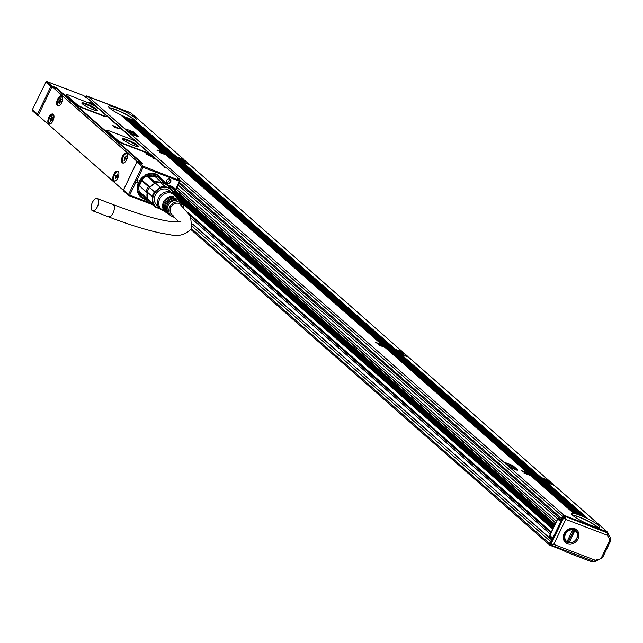 <?xml version="1.0" encoding="UTF-8"?>
<svg xmlns="http://www.w3.org/2000/svg" width="643" height="643" viewBox="0 0 643 643"><rect width="100%" height="100%" fill="white"/><g stroke="black" fill="none" stroke-linecap="round" stroke-linejoin="round"><path stroke-width="0.96" d="M140.913 196.316A13.471 11.622 -48.7 0 1 140.825 196.236A13.471 11.622 -48.7 0 1 138.333 182.7M144.876 175.258A13.471 11.622 -48.7 0 1 158.612 176.005A13.471 11.622 -48.7 0 1 158.7 176.094M143.333 197.923A13.471 11.622 -48.7 0 1 141.002 196.396A13.471 11.622 -48.7 0 1 142.995 176.841L158.797 176.166L160.613 178.28M142.794 197.449A13.278 11.461 -48.7 0 1 143.164 177.042A13.278 11.461 -48.7 0 1 160.075 177.806M139.925 192.844A12.121 10.465 -48.7 0 1 143.759 177.854A12.121 10.465 -48.7 0 1 157.977 177.243L159.786 177.556L166.352 183.327A13.085 11.293 -48.7 0 1 166.416 183.384A13.085 11.293 -48.7 0 1 168.972 186.912M150.534 202.963L149.2 203.092A13.085 11.293 -48.7 0 1 149.136 203.027A13.085 11.293 -48.7 0 1 146.379 199.008L147.432 198.47A12.121 10.465 -48.7 0 1 147.199 192.659L147.609 198.96L140.142 192.056L139.812 193.238A13.085 11.293 131.3 0 0 142.569 197.256A13.085 11.293 131.3 0 0 142.642 197.313L149.072 202.971M148.541 186.679L149.899 187.081L151.925 185.031L155.317 182.998L149.538 187.539L149.899 187.081L142.601 180.667L141.974 180.908A13.085 11.293 131.3 0 0 139.523 185.98L146.09 191.759A13.085 11.293 -48.7 0 1 148.541 186.679L141.974 180.908M154.658 181.873L154.802 183.223L147.512 176.809L148.099 176.102L154.658 181.873A13.085 11.293 -48.7 0 1 159.938 180.884L153.372 175.105A13.085 11.293 131.3 0 0 148.099 176.102M166.352 183.327L165.741 184.099L166.135 184.412L160.605 182.138A12.121 10.465 -48.7 0 1 165.741 184.099L158.451 177.685M146.379 199.008L139.812 193.238M147.199 192.659L146.09 191.759M160.605 182.138L159.938 180.884M160.3 209.007L155.084 206.982A12.121 10.465 -48.7 0 1 155.067 206.974A12.121 10.465 -48.7 0 1 153.741 205.511A12.121 10.465 -48.7 0 1 152.544 203.301L152.262 196.453L147.327 192.112A12.121 10.465 -48.7 0 1 149.538 187.539L154.473 191.879L160.26 187.346L155.317 182.998A12.121 10.465 -48.7 0 1 160.075 182.106L165.01 186.446L171.07 188.761A12.121 10.465 -48.7 0 1 171.078 188.769L166.135 184.412A12.121 10.465 -48.7 0 1 166.143 184.428A12.121 10.465 -48.7 0 1 166.159 184.437M173.731 193.664L173.61 192.434A12.121 10.465 -48.7 0 0 172.412 190.224A12.121 10.465 -48.7 0 0 171.078 188.769L166.143 184.428M155.059 206.958L150.149 202.641A12.121 10.465 -48.7 0 1 150.132 202.625A12.121 10.465 -48.7 0 1 147.609 198.96L152.544 203.301M156.297 174.269A13.471 11.622 -48.7 0 1 158.025 175.499A13.471 11.622 -48.7 0 1 158.17 175.627M140.383 195.85A13.471 11.622 -48.7 0 1 140.238 195.721A13.471 11.622 -48.7 0 1 138.8 194.154M159.777 208.525A11.349 9.798 -48.7 0 1 154.505 205.181A11.349 9.798 -48.7 0 1 157.422 190.063A11.349 9.798 -48.7 0 1 171.986 190.858A11.349 9.798 -48.7 0 1 173.224 193.238M152.262 196.453A12.121 10.465 -48.7 0 1 154.473 191.879M160.26 187.346A12.121 10.465 -48.7 0 1 165.01 186.446M156.731 174.486A13.471 11.622 -48.7 0 1 157.848 175.338A13.471 11.622 -48.7 0 1 157.937 175.418M140.15 195.641A13.471 11.622 -48.7 0 1 140.061 195.56A13.471 11.622 -48.7 0 1 139.073 194.564M158.347 206.524L156.892 205.238A9.621 8.303 -48.7 0 1 158.307 191.276A9.621 8.303 -48.7 0 1 169.599 190.794L171.054 192.072M163.33 210.558A10.2 8.801 -48.7 0 1 157.503 203.558A10.2 8.801 -48.7 0 1 161.658 194.082A10.2 8.801 -48.7 0 1 175.692 196.501M174.832 217.262A8.174 7.057 -48.7 0 1 171.568 216.169L161.972 209.634A9.621 8.303 -48.7 0 1 162.687 195.126A9.621 8.303 -48.7 0 1 174.607 195.271L177.556 198.599A9.066 7.829 -48.7 0 1 177.862 198.976M168.064 200.061A8.801 7.595 -48.7 0 1 174.695 197.988L175.37 198.735A8.681 7.491 -48.7 0 0 168.852 200.785A8.681 7.491 -48.7 0 0 168.088 213.797L167.309 213.267A8.801 7.595 -48.7 0 1 168.064 200.061M169.8 201.653A8.536 7.37 -48.7 0 1 176.182 199.635L176.857 200.391A8.415 7.266 -48.7 0 0 170.596 202.384A8.415 7.266 -48.7 0 0 169.808 214.971L169.029 214.432A8.536 7.37 -48.7 0 1 169.8 201.653M171.568 216.169A8.174 7.057 -48.7 0 1 172.179 203.831A8.174 7.057 -48.7 0 1 182.307 203.96A8.174 7.057 -48.7 0 1 183.914 207.826M180.691 202.159A8.536 7.37 -48.7 0 0 180.378 201.781A8.536 7.37 -48.7 0 0 179.333 200.841L180.008 201.597A8.415 7.266 -48.7 0 1 181.021 202.513L182.307 203.96M179.276 200.568A8.801 7.595 -48.7 0 0 178.971 200.19A8.801 7.595 -48.7 0 0 177.846 199.185L178.521 199.941A8.681 7.491 -48.7 0 1 179.606 200.913L180.378 201.781M177.556 198.599A9.066 7.829 -48.7 0 0 176.359 197.538L177.034 198.285A8.946 7.724 -48.7 0 1 178.199 199.322L178.971 200.19M166.32 198.462A9.066 7.829 -48.7 0 1 173.208 196.332L173.883 197.088A8.946 7.724 -48.7 0 0 167.116 199.185A8.946 7.724 -48.7 0 0 166.368 212.624L165.589 212.094A9.066 7.829 -48.7 0 1 166.32 198.462M174.357 198.687L174.695 197.988M175.836 200.351L176.182 199.635M173.039 215.469A6.832 5.9 -48.7 0 1 171.858 214.69A6.832 5.9 -48.7 0 1 172.863 204.779A6.832 5.9 -48.7 0 1 180.884 204.434A6.832 5.9 -48.7 0 1 182.106 206.033M180.554 204.57A6.832 5.9 131.3 0 0 180.088 203.863M172.871 197.023L173.208 196.332M142.312 163.338A0.964 0.466 110.9 0 1 142.392 163.354A0.964 0.466 110.9 0 1 142.465 163.402L56.415 87.713A0.964 0.466 110.9 0 1 56.463 88.67M97.688 198.816A6.543 3.143 110.9 0 1 97.591 206.29A6.543 3.143 110.9 0 1 92.544 210.743A6.543 3.143 110.9 0 1 92.062 210.446A6.543 3.143 110.9 0 1 92.15 202.971A6.543 3.143 110.9 0 1 97.206 198.518A6.543 3.143 110.9 0 1 97.688 198.816M143.622 198.181L140.696 196.38L137.168 189.516M151.491 173.24A13.656 11.791 -48.7 0 1 155.59 173.972A13.656 11.791 -48.7 0 1 158.741 175.861A13.656 11.791 -48.7 0 1 160.903 178.537M32.15 110.548L32.672 110.974L32.295 109.816L38.556 114.928A0.964 0.466 110.9 0 1 37.849 115.507A0.964 0.466 110.9 0 1 37.776 115.467A0.964 0.828 -48.7 0 1 37.398 114.309L50.805 86.588L52.003 86.033A0.964 0.466 110.9 0 1 51.954 87.207L52.163 87.287M106.859 116.343L106.69 116.688A5.771 0.892 -154.2 0 1 103.684 116.094L103.853 115.756A5.771 0.892 25.8 0 0 106.859 116.343A5.771 0.892 25.8 0 0 106.392 115.636L96.667 107.084L94.585 105.926A5.192 0.804 25.8 0 1 89.642 103.338L69.09 95.228A5.771 0.892 25.8 0 0 66.076 94.642A5.771 0.892 25.8 0 0 66.542 95.349L76.758 104.327A5.771 0.892 25.8 0 0 83.67 108.056L103.853 115.756M66.076 94.642L65.916 94.987A5.771 0.892 -154.2 0 0 66.382 95.694L76.589 104.672A5.771 0.892 -154.2 0 0 83.51 108.402L103.684 116.094M112.228 125.329L114.952 127.531L120.193 128.97L112.549 125.417L120.193 128.97M147.697 152.262L147.528 152.6A5.771 0.892 -154.2 0 1 144.522 152.013L144.683 151.676A5.771 0.892 25.8 0 0 147.697 152.262A5.771 0.892 25.8 0 0 147.231 151.555L137.015 142.569A5.771 0.892 25.8 0 0 130.103 138.848L109.921 131.148A5.771 0.892 25.8 0 0 106.915 130.561A5.771 0.892 25.8 0 0 107.381 131.268L117.589 140.246A5.771 0.892 25.8 0 0 124.509 143.976L144.683 151.676M106.915 130.561L106.746 130.899A5.771 0.892 -154.2 0 0 107.212 131.614L117.428 140.592A5.771 0.892 -154.2 0 0 124.34 144.321L144.522 152.013M137.827 161.666A0.964 0.466 110.9 0 1 137.98 161.674A0.964 0.466 110.9 0 1 138.052 161.714L142.465 163.402M67.748 98.483L65.417 96.265M67.877 98.5L130.32 153.347M129.966 153.211L140.536 162.502A1.921 0.924 -69.1 0 1 140.688 162.703M144.788 199.209A14.042 12.121 131.3 0 1 137.192 189.741A14.042 12.121 131.3 0 1 137.128 188.608L139.716 180.161L151.716 173.232L162.068 179.566M85.905 97.511L83.317 95.429L46.272 81.348L32.295 109.816M56.415 87.713L52.003 86.033L46.272 81.348M143.156 166.207L143.108 167.381L136.903 180.217L138.004 180.635L137.007 182.692L135.906 182.266L129.701 195.102L128.769 195.536L128.552 194.483L123.448 189.99L136.846 162.269A0.964 0.828 -48.7 0 1 138.052 161.714L143.156 166.207L180.265 180.787L179.518 181.27L143.108 167.381M128.552 194.483L141.95 166.762L142.883 166.328M179.903 180.329L177.38 178.167L180.265 180.787M178.907 179.952L177.38 178.167L178.955 178.77A0.964 0.466 110.9 0 1 179.043 179.574M166.408 167.807A0.964 0.466 110.9 0 1 166.489 167.823A0.964 0.466 110.9 0 1 166.561 167.871A0.964 0.828 -48.7 0 1 166.947 168.201M165.388 167.421L166.561 167.871L178.955 178.77A0.964 0.828 -48.7 0 1 179.365 179.855M164.986 167.268L164.632 167.783L164.986 167.268L154.191 157.776L154.424 158.805M179.453 179.936A0.964 0.964 0 0 0 179.18 178.907L166.786 168A0.964 0.964 0 0 0 166.489 167.823L164.986 167.204L154.368 157.865L153.733 158.427L154.191 157.776L152.616 157.173A5.192 0.804 -154.2 0 1 146.749 154.103A5.192 0.804 -154.2 0 1 147.472 153.299A5.192 0.804 -154.2 0 1 148.678 153.709L150.253 154.312L150.526 155.606M150.775 155.598L150.534 154.489L147.528 151.852M93.171 104.93L91.7 102.808L92.93 103.82L92.913 104.938M93.227 104.584L91.7 102.808L93.275 103.41A0.964 0.466 110.9 0 1 93.291 104.455M86.926 97.897A0.964 0.466 110.9 0 1 87.006 97.913A0.964 0.466 110.9 0 1 87.078 97.961L93.275 103.41A0.964 0.828 -48.7 0 1 93.653 104.568L93.733 104.688A0.964 0.964 0 0 0 93.5 103.547L87.303 98.09A0.964 0.828 -48.7 0 1 87.464 98.299M85.503 97.358L85.149 97.873L85.503 97.358L87.078 97.961A0.964 0.828 -48.7 0 1 87.303 98.09A0.964 0.964 0 0 0 87.006 97.913L83.429 95.469M123.818 191.148L123.601 191.011A0.964 0.964 0 0 1 123.368 189.878L123.818 191.148M152.343 204.57L128.769 195.536M65.072 96.128L56.753 88.814A1.921 0.924 -69.1 0 0 56.608 88.726A1.921 0.924 -69.1 0 0 56.447 88.694M136.871 161.988A1.921 0.924 110.9 0 0 136.597 160.999L52.814 87.311L56.753 88.814M52.814 87.311A1.921 0.924 110.9 0 0 52.67 87.223A1.921 0.924 110.9 0 0 51.255 88.38L39.014 113.707A1.921 0.924 110.9 0 0 38.91 116.061L122.7 189.749A1.921 0.924 110.9 0 0 122.837 189.838L123.311 190.015M168.562 186.068A7.507 6.478 -48.7 0 1 171.183 186.454A7.507 6.478 -48.7 0 1 172.911 187.499A7.507 6.478 -48.7 0 1 174.438 189.661A0.964 0.828 -48.7 0 0 174.631 189.934L174.076 189.444M175.692 189.195L174.856 190.071A0.964 0.828 -48.7 0 1 174.631 189.934L174.43 190.344M175.065 189.484A0.964 0.828 -48.7 0 1 174.719 189.138L175.009 189.396A7.981 6.896 131.3 0 0 173.522 187.394A7.981 6.896 131.3 0 0 171.681 186.285L170.106 185.682A7.981 6.896 131.3 0 0 168.072 185.264M173.377 187.266A7.981 6.896 -48.7 0 1 174.719 189.138M175.009 189.396A0.964 0.828 131.3 0 0 175.41 189.765L179.518 181.27M169.72 178.955A2.596 2.242 131.3 0 0 167.485 183.568A2.596 2.242 131.3 0 0 169.72 178.955M136.903 180.217L136.212 179.839L135.215 181.897L135.906 182.266M176.254 188.889L179.944 181.254M92.905 109.583A8.656 1.342 25.8 0 0 97.415 110.467A8.656 1.342 25.8 0 0 86.339 103.812A8.656 1.342 25.8 0 0 81.83 102.928A8.656 1.342 25.8 0 0 92.905 109.583M133.736 145.495A8.656 1.342 25.8 0 0 138.253 146.379A8.656 1.342 25.8 0 0 127.177 139.724A8.656 1.342 25.8 0 0 122.66 138.848A8.656 1.342 25.8 0 0 133.736 145.495M123.448 189.709A1.921 0.924 110.9 0 1 122.837 189.838M121.575 161.345A5.385 2.588 -69.1 0 0 122.668 163.033A5.385 2.588 -69.1 0 0 126.229 160.541A5.385 2.588 -69.1 0 0 127.603 154.658A5.385 2.588 -69.1 0 0 126.51 152.97A5.385 2.588 -69.1 0 0 122.942 155.461A5.385 2.588 -69.1 0 0 121.575 161.345M56.68 104.262A5.385 2.588 -69.1 0 0 57.774 105.95A5.385 2.588 -69.1 0 0 61.334 103.459A5.385 2.588 -69.1 0 0 62.701 97.575A5.385 2.588 -69.1 0 0 61.607 95.887A5.385 2.588 -69.1 0 0 58.047 98.379A5.385 2.588 -69.1 0 0 56.68 104.262M116.873 171.078A5.385 2.588 -69.1 0 0 113.128 176.037A5.385 2.588 -69.1 0 0 113.899 181.173A5.385 2.588 -69.1 0 0 114.767 181.205A5.385 2.588 -69.1 0 0 118.513 176.246A5.385 2.588 -69.1 0 0 117.741 171.11A5.385 2.588 -69.1 0 0 116.873 171.078M51.979 113.996A5.385 2.588 -69.1 0 0 48.225 118.955A5.385 2.588 -69.1 0 0 49.005 124.091A5.385 2.588 -69.1 0 0 49.865 124.123A5.385 2.588 -69.1 0 0 53.618 119.164A5.385 2.588 -69.1 0 0 52.839 114.028A5.385 2.588 -69.1 0 0 51.979 113.996M172.742 187.732L172.211 186.968M137.007 182.692L137.739 180.538M136.79 182.499L135.215 181.897M169.567 179.059A2.403 2.074 131.3 0 0 167.493 183.335A2.403 2.074 131.3 0 0 169.567 179.059M97.117 110.636A8.656 1.342 25.8 0 0 86.09 104.327L81.886 103.274M137.948 146.548A8.656 1.342 25.8 0 0 126.928 140.238L122.717 139.185M123.006 163.113L122.21 161.586A5.385 2.588 110.9 0 1 123.408 155.992A5.385 2.588 110.9 0 1 126.808 153.13M58.103 106.031A5.385 2.588 110.9 0 1 57.307 104.504L61.913 96.048M118.039 171.271L117.5 171.319A5.385 2.588 -69.1 0 0 113.859 175.949A5.385 2.588 -69.1 0 0 114.229 181.254M53.136 114.189A5.385 2.588 -69.1 0 0 52.605 114.237L49.334 124.171M169.262 178.971A2.403 2.074 -48.7 0 1 166.416 182.202M96.281 110.596A7.692 1.19 25.8 0 0 96.305 110.556A7.692 1.19 25.8 0 0 86.459 104.64A7.692 1.19 25.8 0 0 82.449 103.861A7.692 1.19 25.8 0 0 82.433 103.901M137.112 146.516A7.692 1.19 25.8 0 0 137.136 146.475A7.692 1.19 25.8 0 0 127.29 140.56A7.692 1.19 25.8 0 0 123.279 139.78A7.692 1.19 25.8 0 0 123.263 139.82M174.213 194.307L174.39 194.307A7.218 6.229 131.3 0 0 172.798 187.78L171.625 186.751A7.218 6.229 131.3 0 0 171.351 186.526M127.001 153.573A4.999 2.403 -69.1 0 0 122.524 158.909A4.999 2.403 -69.1 0 0 123.44 162.912M62.106 96.49A4.999 2.403 -69.1 0 0 57.629 101.827A4.999 2.403 -69.1 0 0 58.537 105.83M118.232 171.705A4.999 2.403 -69.1 0 0 113.755 177.05A4.999 2.403 -69.1 0 0 114.671 181.053M53.337 114.623A4.999 2.403 -69.1 0 0 48.86 119.968A4.999 2.403 -69.1 0 0 49.768 123.97M172.798 187.78A7.218 6.229 131.3 0 0 168.731 186.398M124.846 159.448L124.493 159.311A0.964 0.466 -69.1 0 0 124.541 158.138L124.437 157.069L124.871 157.455A0.964 0.466 -69.1 0 0 124.943 157.495A0.964 0.466 -69.1 0 0 125.65 156.916L126.149 155.887L125.948 157.173A0.964 0.466 -69.1 0 0 125.891 158.347L126.333 158.733L126.004 159.416L125.562 159.03A0.964 0.466 -69.1 0 0 125.489 158.99A0.964 0.466 -69.1 0 0 124.782 159.568L124.348 160.469M124.493 159.311L123.995 160.34M59.952 102.366L59.598 102.229A0.964 0.466 -69.1 0 0 59.646 101.055L59.204 100.67L59.542 99.987L59.976 100.372A0.964 0.466 -69.1 0 0 60.048 100.412A0.964 0.466 -69.1 0 0 60.755 99.834L61.543 99.062L61.045 100.091A0.964 0.466 -69.1 0 0 60.997 101.264L61.431 101.65L61.101 102.333L60.667 101.948A0.964 0.466 -69.1 0 0 60.595 101.907A0.964 0.466 -69.1 0 0 59.887 102.486L59.453 103.386M59.598 102.229L59.1 103.258M116.078 177.589L115.724 177.452A0.964 0.466 -69.1 0 0 115.772 176.278L115.338 175.893L115.668 175.209L116.102 175.587A0.964 0.466 -69.1 0 0 116.174 175.635A0.964 0.466 -69.1 0 0 116.881 175.057L117.38 174.028L117.179 175.314A0.964 0.466 -69.1 0 0 117.122 176.487L117.565 176.873L117.235 177.556L116.793 177.171A0.964 0.466 -69.1 0 0 116.721 177.13A0.964 0.466 -69.1 0 0 116.013 177.709L115.579 178.609M115.724 177.452L115.226 178.481M51.183 120.506L50.829 120.37A0.964 0.466 -69.1 0 0 50.877 119.196L50.435 118.81L50.773 118.127L51.207 118.505A0.964 0.466 -69.1 0 0 51.279 118.553A0.964 0.466 -69.1 0 0 51.987 117.974L52.485 116.946L52.276 118.232A0.964 0.466 -69.1 0 0 52.228 119.405L52.332 120.474L51.898 120.088A0.964 0.466 -69.1 0 0 51.826 120.048A0.964 0.466 -69.1 0 0 51.118 120.627L50.684 121.527M50.829 120.37L50.331 121.398M168.956 186.888A6.832 5.9 -48.7 0 1 174.253 194.186M150.438 155.686L151.169 155.96M149.65 155.333L151.057 156.201M150.55 155.445L150.076 155.027M92.833 105.018L94.545 105.476L93.565 105.291L93.95 105.661M91.507 104.463L93.211 105.323M92.045 104.664L91.298 104.351M92.946 104.777L92.471 104.359M124.107 157.752L125.489 158.499A0.964 0.466 -69.1 0 1 125.618 159.038M125.289 157.623L125.047 158.114M59.204 100.67L60.587 101.417A0.964 0.466 -69.1 0 1 60.723 101.956M60.386 100.541L60.153 101.031M115.338 175.893L116.721 176.632A0.964 0.466 -69.1 0 1 116.849 177.179M116.52 175.764L116.279 176.254M50.435 118.81L51.818 119.55A0.964 0.466 -69.1 0 1 51.954 120.096M51.617 118.682L51.384 119.172M163.234 152.463L120.41 114.687A15.392 2.379 -154.2 0 1 108.611 106.352A15.392 2.379 -154.2 0 1 110.66 106.119L108.972 104.632L88.316 96.755L564.482 515.573L585.138 523.45L583.442 521.963A15.392 2.379 -154.2 0 1 571.651 513.628A15.392 2.379 -154.2 0 1 573.701 513.395L530.917 475.764L523.932 473.015M530.234 475.265L524.045 472.774M530.194 475.121L528.514 473.65L521.521 470.893M527.831 473.152L521.634 470.66M527.782 473.007L385.085 347.485L378.092 344.736M384.401 346.987L378.205 344.503M384.353 346.85L382.673 345.371L375.681 342.623M381.99 344.873L375.793 342.381M381.942 344.728L166.32 155.076L159.335 152.327M165.637 154.577L159.448 152.086M165.597 154.433L163.917 152.962L156.924 150.205M163.185 152.319L157.037 149.972M504.707 462.647L509.746 467.268L517.205 470.298L517.792 469.937L512.688 465.444L504.803 462.438L509.907 466.931L517.366 469.953M517.728 470.065L517.205 470.298M125.522 129.13L130.561 133.752L138.02 136.782L138.615 136.42L133.511 131.928L125.626 128.922L130.73 133.414L138.189 136.437M138.55 136.549L138.02 136.782M564.482 515.573A1.535 1.326 131.3 0 0 562.561 516.458L561.564 518.515A1.535 1.326 131.3 0 0 561.604 519.906M88.316 96.755A1.535 1.326 131.3 0 0 86.395 97.64L86.379 97.672M607.522 532.734L607.241 531.882L554.379 485.385L546.775 482.483L588.409 519.102A15.392 2.379 -154.2 0 1 599.364 527.019A15.392 2.379 -154.2 0 1 597.741 527.316L597.5 527.517M585.138 523.45L607.241 531.882M592.074 526.095L591.343 525.452A15.392 2.379 -154.2 0 1 590.218 525.018L589.896 525.146M590.338 525.435L589.551 524.744A15.392 2.379 -154.2 0 1 588.353 524.238L588.024 524.366M588.602 524.776L587.646 523.932A15.392 2.379 -154.2 0 1 586.376 523.362L586.022 523.474M586.866 524.109L585.62 523.016A15.392 2.379 -154.2 0 1 584.254 522.365L583.892 522.454M573.701 513.395L574.151 513.476A15.392 2.379 -154.2 0 1 574.995 513.669L575.501 513.797A15.392 2.379 -154.2 0 1 576.433 514.07L576.988 514.239A15.392 2.379 -154.2 0 1 577.993 514.577L578.596 514.794A15.392 2.379 -154.2 0 1 579.673 515.196L537.853 478.408L536.519 478.095M572.391 515.035A15.392 2.379 -154.2 0 1 578.845 516.9A15.392 2.379 -154.2 0 1 597.797 527.324M531.319 476.109L532.653 476.423L574.995 513.669M533.047 476.776L534.389 477.09L576.433 514.07M534.783 477.436L536.125 477.749L577.993 514.577M538.255 478.762L539.59 479.067L581.465 515.903A15.392 2.379 -154.2 0 0 580.316 515.437L579.673 515.196M539.983 479.421L541.326 479.734L583.37 516.715A15.392 2.379 -154.2 0 0 582.14 516.184L581.465 515.903M541.719 480.08L542.837 480.442A2.885 0.45 -154.2 0 0 543.97 481.197L585.395 517.631A15.392 2.379 -154.2 0 0 584.093 517.036L583.37 516.715M530.507 475.507L540.739 479.453L541.229 479.332L539.549 477.853L542.33 479.75L541.229 479.332M542.33 479.75L542.499 480.176M528.908 473.995L530.25 474.309L531.922 475.78M530.644 474.655L531.978 474.968L533.658 476.447M532.38 475.322L533.714 475.635L535.394 477.106M534.116 475.981L535.45 476.294L537.13 477.765M535.844 476.64L537.186 476.953L538.858 478.432M537.58 477.299L538.914 477.612L540.594 479.091M538.191 476.977L537.082 476.551L394.384 351.038L395.485 351.456L538.328 477.339L538.818 477.219L397.004 352.163A2.885 0.45 -154.2 0 0 398.13 352.919L539.373 476.841A2.885 0.45 -154.2 0 1 540.313 477.114L540.04 478.046M528.104 473.393L537.082 476.551M538.818 477.219L539.453 477.452L539.236 477.894M385.478 347.839L386.813 348.152L529.519 473.666M387.215 348.498L388.549 348.811L531.255 474.325M388.943 349.157L390.285 349.471L532.983 474.992M390.679 349.824L392.021 350.138L534.719 475.651M392.415 350.483L393.749 350.797L536.455 476.31M384.675 347.228L394.898 351.182L395.389 351.054L393.709 349.583L394.81 350.001L396.49 351.48L395.389 351.054M396.49 351.48L396.659 351.906M383.067 345.717L384.41 346.03L386.089 347.509M384.803 346.384L386.146 346.698L387.817 348.168M386.539 347.043L387.874 347.357L389.554 348.827M388.276 347.702L389.61 348.016L391.29 349.495M390.004 348.369L391.346 348.683L393.026 350.154M391.74 349.028L393.082 349.342L394.754 350.813M392.351 348.699L391.249 348.281L175.627 158.62L176.729 159.046L392.487 349.061L392.977 348.94L178.24 159.753A2.885 0.45 -154.2 0 0 179.373 160.509L393.532 348.562A2.885 0.45 -154.2 0 1 394.472 348.836L394.207 349.768M382.264 345.114L391.249 348.281M392.977 348.94L393.612 349.181L393.395 349.623M166.722 155.421L168.056 155.735L383.678 345.395M168.45 156.088L169.792 156.402L385.414 346.055M170.186 156.747L171.528 157.061L387.15 346.714M171.922 157.406L173.256 157.72L388.878 347.373M173.658 158.074L174.992 158.387L390.614 348.04M165.91 154.818L176.134 158.765L176.632 158.644L174.952 157.165L177.733 159.062L176.632 158.644M177.733 159.062L177.902 159.488M164.311 153.307L165.653 153.621L167.325 155.1M166.047 153.966L167.381 154.28L169.061 155.759M167.783 154.633L169.117 154.947L170.797 156.418M169.511 155.293L170.853 155.606L172.533 157.077M171.247 155.952L172.589 156.265L174.261 157.744M172.983 156.619L174.317 156.924L175.997 158.403M173.634 156.434L130.272 119.148M163.507 152.704L172.485 155.863M173.907 156.667L174.856 156.771L174.639 157.205M170.122 154.963L128.303 118.183A15.392 2.379 -154.2 0 1 127.177 117.741L126.856 117.878M168.386 154.304L126.518 117.468A15.392 2.379 -154.2 0 1 125.321 116.97L124.983 117.09M166.658 153.645L124.613 116.656A15.392 2.379 -154.2 0 1 123.335 116.086L122.99 116.198M164.921 152.978L122.58 115.74A15.392 2.379 -154.2 0 1 121.214 115.089L120.852 115.185M110.66 106.119L111.11 106.199A15.392 2.379 -154.2 0 1 111.954 106.392L112.461 106.521A15.392 2.379 -154.2 0 1 113.393 106.794L113.948 106.971A15.392 2.379 -154.2 0 1 114.96 107.309L115.555 107.518A15.392 2.379 -154.2 0 1 116.64 107.92L114.567 106.963M109.35 107.767A15.392 2.379 -154.2 0 1 115.812 109.632A15.392 2.379 -154.2 0 1 134.765 120.048M111.11 106.199L109.366 104.978M109.599 104.873L111.954 106.392M112.461 106.521L111.102 105.645M111.335 105.532L113.393 106.794M113.948 106.971L112.838 106.304M113.072 106.191L114.96 107.309M116.68 108.064L116.303 107.63M116.536 107.518L118.425 108.627A15.392 2.379 -154.2 0 0 117.275 108.169M118.481 108.78L118.039 108.289M118.272 108.177L120.329 109.439A15.392 2.379 -154.2 0 0 119.108 108.908M120.394 109.591L119.775 108.948M120.008 108.844L122.355 110.363A15.392 2.379 -154.2 0 0 121.053 109.76M122.427 110.524L121.503 109.607M121.744 109.503L124.533 111.408A15.392 2.379 -154.2 0 0 123.134 110.725M124.613 111.585L123.239 110.274M123.472 110.162L131.084 113.064L183.946 159.56L176.343 156.667L134.459 120.249M599.638 528.98L597.741 527.316M599.011 528.739L597.315 527.252A15.392 2.379 -154.2 0 1 596.511 527.099L596.254 527.284M597.902 528.321L596.511 527.099M597.275 528.08L596.029 526.979A15.392 2.379 -154.2 0 1 595.121 526.738L594.847 526.906M596.174 527.662L595.121 526.738M595.539 527.421L594.582 526.577A15.392 2.379 -154.2 0 1 593.602 526.263L593.312 526.424M594.437 526.995L593.602 526.263M593.802 526.754L593.023 526.07A15.392 2.379 -154.2 0 1 591.962 525.685L591.656 525.837M592.701 526.336L591.962 525.685M590.965 525.677L590.218 525.018M589.237 525.01L588.353 524.238M587.501 524.35L586.376 523.362M585.765 523.691L584.254 522.365M557.666 518.869L178.207 185.12M574.151 513.476L531.552 476.005M575.501 513.797L533.288 476.664M576.988 514.239L535.016 477.323M578.596 514.794L536.752 477.99M588.409 519.102L587.573 518.684A15.392 2.379 -154.2 0 0 586.167 518.001L585.395 517.631M597.21 527.236A14.427 2.234 25.8 0 0 579.214 517.221A14.427 2.234 25.8 0 0 572.825 515.445M584.093 517.036L541.953 479.975M582.14 516.184L540.224 479.308M580.316 515.437L538.488 478.649M545.457 481.744L542.515 480.144M530.821 475.362L529.141 473.891M532.557 476.021L530.877 474.55M534.293 476.688L532.613 475.209M536.021 477.347L534.349 475.868M537.757 478.006L536.077 476.535M539.493 478.673L537.813 477.194M545.409 481.591L543.874 480.249A4.043 0.627 -154.2 0 1 542.571 479.099L541.044 477.757L541.47 478.496L540.972 478.657M539.453 477.452L539.196 477.235A2.885 0.45 -154.2 0 1 538.963 476.873A2.885 0.45 -154.2 0 1 539.011 476.833M528.417 473.248L385.712 347.726M530.145 473.907L387.448 348.393M531.882 474.566L389.176 349.053M533.618 475.233L390.912 349.712M535.354 475.892L392.648 350.379M399.616 353.465L396.675 351.866M384.98 347.091L383.308 345.613M386.716 347.75L385.036 346.272M388.452 348.41L386.773 346.939M390.188 349.069L388.509 347.598M391.917 349.736L390.245 348.257M393.653 350.395L391.973 348.916M399.568 353.32L398.041 351.978A4.043 0.627 -154.2 0 1 396.731 350.829L395.204 349.487L395.63 350.218L395.132 350.387M393.612 349.181L393.355 348.956A2.885 0.45 -154.2 0 1 393.122 348.602A2.885 0.45 -154.2 0 1 393.17 348.562M382.577 344.969L166.955 155.317M384.313 345.629L168.691 155.976M386.041 346.296L170.419 156.643M387.777 346.955L172.155 157.302M389.513 347.614L173.891 157.961M180.86 161.055L177.918 159.456M166.224 154.674L164.544 153.203M167.96 155.333L166.28 153.862M169.696 156L168.016 154.521M171.424 156.659L169.752 155.188M173.16 157.318L171.48 155.847M174.896 157.985L173.216 156.506M180.812 160.903L179.276 159.56A4.043 0.627 -154.2 0 1 177.974 158.411L176.447 157.069L176.873 157.808L176.375 157.969M173.594 156.289L131.55 119.309A15.392 2.379 -154.2 0 1 130.569 118.995M174.221 156.53L131.807 119.638M174.856 156.771L174.599 156.546A2.885 0.45 -154.2 0 1 174.366 156.193A2.885 0.45 -154.2 0 1 174.414 156.145L132.988 119.711A15.392 2.379 -154.2 0 1 132.088 119.469M163.82 152.56L121.214 115.089M165.548 153.219L123.335 116.086M167.284 153.878L125.321 116.97M169.021 154.545L127.177 117.741M170.757 155.204L128.624 118.561M171.858 155.622L129.982 118.794A15.392 2.379 -154.2 0 1 128.93 118.416M115.555 107.518L114.808 106.859M125.369 111.834A15.392 2.379 -154.2 0 1 136.324 119.751A15.392 2.379 -154.2 0 1 134.7 120.04M174.414 156.145L174.775 156.153A2.885 0.45 -154.2 0 1 175.716 156.426L134.283 119.984A15.392 2.379 -154.2 0 1 133.479 119.823L133.214 120.008M134.17 119.96A14.427 2.234 25.8 0 0 116.174 109.953A14.427 2.234 25.8 0 0 109.784 108.177M184.083 159.978L183.946 159.56M508.211 464.937L515.26 468.128M129.034 131.429L136.075 134.612M550.633 544.525A0.964 0.828 -48.7 0 1 550.263 543.367L563.164 516.667A0.964 0.828 -48.7 0 1 564.369 516.112L607.08 532.404A0.964 0.828 -48.7 0 1 607.458 532.742M544.492 481.76L544.87 481.671A2.885 0.45 -154.2 0 0 546.14 482.242L587.573 518.684M545.73 481.985L553.647 484.742L549.275 480.892L541.43 478.103M553.784 485.16L553.647 484.742M540.353 477.251L548.543 480.249L408.538 357.106L400.702 354.317M548.68 480.667L548.543 480.249M398.652 353.481L399.03 353.401A2.885 0.45 -154.2 0 0 400.3 353.963L540.313 477.114M399.89 353.706L407.807 356.463L403.434 352.621L395.598 349.824M407.943 356.881L407.807 356.463M394.513 348.98L402.703 351.978L189.781 164.696L181.937 161.899M402.839 352.388L402.703 351.978M179.895 161.071L180.273 160.983A2.885 0.45 -154.2 0 0 181.543 161.554L394.472 348.836M181.133 161.297L189.05 164.053L184.678 160.203L176.833 157.414M189.187 164.471L189.05 164.053M175.716 156.426L175.443 157.358M175.756 156.571L176.343 156.667M86.371 95.968L87.593 96.699M87.472 96.659A0.964 0.828 131.3 0 0 86.275 97.214L86.098 97.567M609.604 536.045A5.771 4.983 131.3 0 0 608.808 535.032M586.167 518.001L544.87 481.671M542.989 480.016L541.253 478.488M397.149 351.745L395.413 350.218M178.392 159.335L176.656 157.8M174.775 156.153L133.479 119.823M508.533 465.098L515.316 468.12L512.825 466.127L508.484 465.178M129.347 131.582L136.131 134.612L133.648 132.611L129.307 131.662M563.67 550.529A3.85 0.595 25.8 0 0 567.946 552.747L591.23 561.628A3.85 0.595 25.8 0 0 591.295 561.652A23.662 3.657 25.8 0 0 592.846 561.548L593.585 561.299M542.579 479.212L541.671 477.99M542.78 478.971A4.043 0.627 -154.2 0 1 548.391 481.277A4.043 0.627 -154.2 0 1 549.861 482.58A4.043 0.627 -154.2 0 1 544.926 480.86L546.044 481.84M544.508 480.908L544.926 480.86M539.373 476.841L399.03 353.401M540.94 477.355L400.935 354.205M396.739 350.933L396.948 350.7A4.043 0.627 -154.2 0 1 402.55 353.007A4.043 0.627 -154.2 0 1 404.021 354.301A4.043 0.627 -154.2 0 1 399.086 352.581L400.203 353.57M396.948 350.7L395.831 349.72M398.668 352.637L399.086 352.581M393.532 348.562L180.273 160.983M395.099 349.077L182.178 161.795M177.982 158.524L177.074 157.302M178.183 158.282A4.043 0.627 -154.2 0 1 183.794 160.597A4.043 0.627 -154.2 0 1 185.256 161.891A4.043 0.627 -154.2 0 1 180.329 160.171L181.447 161.152M179.911 160.22L180.329 160.171M187.965 212.415L551.316 532.01M174.623 191.172L554.539 525.331L174.623 191.148M174.679 191.582L554.419 525.588M174.679 192.844L553.993 526.472L174.679 192.804M553.117 528.281L175.563 196.203M549.604 482.668L548.222 481.623A4.043 0.627 25.8 0 0 542.676 479.316M403.764 354.389L402.389 353.345A4.043 0.627 25.8 0 0 396.835 351.038M185.007 161.98A4.043 0.627 25.8 0 0 183.625 160.935L178.079 158.628M608.905 535.498L608.567 537.733L607.386 535.273L565.784 519.407L553.711 544.396L551.364 545.16A0.964 0.828 -48.7 0 1 551.139 545.031L551.139 545.031A0.964 0.828 -48.7 0 1 550.987 544.01L550.263 543.367M563.164 516.667L563.895 517.31A0.964 0.828 -48.7 0 1 565.093 516.755L565.784 519.407L563.895 517.31L550.987 544.01L553.711 544.396L595.305 560.262L594.212 561.54L551.364 545.16M607.9 536.881A1.921 0.868 -18 0 0 609.001 535.651L608.246 533.513L607.386 535.273L607.804 533.047L564.369 516.112M551.638 540.506A1.535 1.326 131.3 0 0 550.48 541.446L549.492 543.496A1.535 1.326 131.3 0 0 550.087 545.344L563.807 550.577L564.064 550.038M129.13 112.179L129.733 112.549M85.471 96.715L86.275 97.214M550.914 532.822L190.079 215.445M608.567 537.733A3.078 2.66 -48.7 0 1 609.379 541.245L601.551 557.433A3.078 2.66 -48.7 0 1 598.127 559.33L595.305 560.262L595.072 561.508L597.058 560.592A1.921 0.442 65.2 0 1 596.776 560.479M574.738 528.699A8.463 7.306 -48.7 0 1 578.033 538.874A8.463 7.306 -48.7 0 1 567.456 543.761A8.463 7.306 -48.7 0 1 563.533 535.314A8.463 7.306 -48.7 0 1 571.394 528.297A8.463 7.306 -48.7 0 1 574.738 528.699M593.465 561.243L591.295 561.652M550.295 534.108L191.751 218.741M192.755 224.061L551.903 539.959M549.484 482.66A3.85 0.595 25.8 0 0 548.125 481.599A3.85 0.595 25.8 0 0 542.756 479.405M403.643 354.381A3.85 0.595 25.8 0 0 402.285 353.329A3.85 0.595 25.8 0 0 396.916 351.134M184.887 161.972A3.85 0.595 25.8 0 0 183.528 160.911A3.85 0.595 25.8 0 0 178.159 158.717M577.438 536.728A7.507 6.478 131.3 0 0 575.686 530.274A7.507 6.478 131.3 0 0 573.958 529.237A7.507 6.478 131.3 0 0 571 528.876A7.507 6.478 131.3 0 0 564.385 534.02A7.507 6.478 131.3 0 0 565.776 541.543A7.507 6.478 131.3 0 0 567.504 542.588A7.507 6.478 131.3 0 0 572.399 542.459M545.706 481.149L547.804 481.752L546.847 481.792M544.75 480.731L546.333 481.567M544.806 480.61L545.497 480.514L545.288 480.948M399.866 352.87L401.963 353.481L401.007 353.521M398.909 352.46L400.493 353.288M398.965 352.34L399.657 352.235L399.448 352.669M181.109 160.461L183.207 161.063L182.25 161.112M180.153 160.051L181.736 160.879M180.209 159.922L180.9 159.826L180.691 160.26M565.993 541.35L565.165 540.916M574.987 529.752A7.507 6.478 -48.7 0 1 575.525 530.515M567.102 541.872L567.118 541.88A7.218 6.229 131.3 0 0 568.195 542.17L568.918 542.813A7.218 6.229 131.3 0 0 576.321 539.316A7.218 6.229 131.3 0 0 576.441 531.464A7.218 6.229 131.3 0 0 575.718 530.684L574.553 529.663A7.218 6.229 131.3 0 0 574.062 529.277M564.578 540.056A7.218 6.229 131.3 0 0 565.02 540.498L566.186 541.519A7.218 6.229 131.3 0 0 566.869 542.033L572.985 529.39A7.218 6.229 131.3 0 0 565.269 533.417A7.218 6.229 131.3 0 0 566.186 541.519M572.391 528.867L572.985 529.39M575.718 530.684A7.218 6.229 131.3 0 0 575.035 530.178L574.303 529.535A7.218 6.229 131.3 0 0 573.323 529.044A7.218 6.229 131.3 0 0 573.243 529.012M574.303 529.535L568.195 542.17M567.19 541.816A6.832 5.9 -48.7 0 1 565.502 534.1A6.832 5.9 -48.7 0 1 572.961 529.872M575.011 530.652A6.832 5.9 -48.7 0 1 576.297 531.833A6.832 5.9 -48.7 0 1 576.2 539.244A6.832 5.9 -48.7 0 1 569.24 542.596L575.035 530.178M180.868 221.425L174.832 221.883C162.357 221.144 141.741 215.357 112.967 204.53A6.543 3.143 110.9 0 1 113.449 204.828A6.543 3.143 110.9 0 1 113.12 212.825A6.543 3.143 110.9 0 1 108.305 216.755C134.098 226.577 154.344 232.485 169.037 234.478C178.416 236.929 185.988 234.84 191.743 228.185L190.513 216.185L179.397 203.526M51.753 87.617L51.954 87.207L45.701 82.095M150.253 154.312L147.649 152.021M136.212 141.958L106.818 116.102M88.356 102.615A5.192 0.804 -154.2 0 1 89.867 102.631A5.192 0.804 -154.2 0 1 91.073 103.041L92.648 103.644M37.929 115.523L38.757 115.836M136.919 162.14L141.95 166.762M123.512 189.862L136.766 162.149A0.964 0.964 0 0 1 137.98 161.674L142.392 163.354M154.368 157.865L152.544 157.133A0.964 0.466 110.9 0 1 152.616 157.173M147.271 154.449A4.236 0.651 -154.2 0 1 147.649 154.553A4.236 0.651 -154.2 0 1 147.906 154.625M148.766 154.505A0.964 0.466 -69.1 0 0 148.678 153.709M91.161 103.836A0.964 0.466 -69.1 0 0 91.073 103.041M129.701 195.102L148.099 202.119M136.597 160.999L140.536 162.502M174.856 190.071L175.097 189.556M173.972 189.251L174.438 189.661M149.248 155.333L151.885 155.895L149.248 155.333M94.883 106.055L94.28 105.227L90.88 104.11M125.763 157.792L125.023 157.511M124.541 158.138L125.489 158.499M59.646 101.055L60.587 101.417M116.793 177.171L117.323 177.372M115.772 176.278L116.721 176.632M51.898 120.088L52.421 120.289M52.099 118.851L51.36 118.569M50.877 119.196L51.818 119.55M93.822 104.174L165.958 167.622M179.501 179.534L562.561 516.458M179.493 182.459L561.564 518.515M543.801 480.498L543.576 480.956M397.961 352.219L397.736 352.685M179.204 159.81L178.979 160.268M540.771 477.829L540.57 478.247M394.931 349.559L394.73 349.969M176.174 157.141L175.973 157.559M556.541 521.2L177.082 187.451M551.718 545.296L594.076 561.452M608.374 533.714L608.021 533.176A0.964 0.828 -48.7 0 1 608.029 533.184A0.964 0.828 -48.7 0 0 607.804 533.047L607.08 532.404M607.297 532.541L608.029 533.176A0.964 0.828 -48.7 0 1 608.246 533.513M609.001 535.651A1.921 0.868 -18 0 0 608.873 535.458L608.399 533.979M561.419 520.283L559.707 518.78A0.964 0.828 -48.7 0 1 560.093 519.118M558.695 518.435A0.964 0.466 110.9 0 1 558.847 518.443A0.964 0.466 110.9 0 1 558.92 518.483L559.707 518.78A0.964 0.466 110.9 0 0 559.635 518.74A0.964 0.466 110.9 0 0 559.555 518.724M557.738 518.901L557.714 519.038A0.964 0.828 131.3 0 1 558.92 518.483L561.283 520.565M552.795 538.119L549.773 535.466L557.714 519.038L560.736 521.69M550.151 536.624A0.964 0.828 -48.7 0 1 549.773 535.466L549.837 535.338M567.946 552.747L568.444 551.71M129.798 112.573A0.964 0.828 131.3 0 0 129.46 112.308L86.749 96.016A0.964 0.828 131.3 0 0 85.543 96.571L85.286 97.101M179.051 200.286L552.771 528.996M555.005 524.358L174.976 190.103M555.656 523.024L176.206 189.267M555.705 522.912L176.254 189.163M555.753 522.823L176.303 189.074M554.989 524.407L174.888 190.079M554.869 524.648L174.542 190.127M174.703 192.482L554.121 526.207M553.752 526.963L174.591 193.471M553.51 527.461L174.462 194.057M591.729 560.592L591.23 561.628M608.969 535.539A4.999 4.316 -48.7 0 1 609.427 535.884L608.945 535.458M192.747 224.214L551.855 540.072M192.386 226.473L550.48 541.446M191.518 228.635L549.492 543.496M596.977 559.49A1.921 0.442 65.2 0 1 597.058 560.592A1.921 0.868 -79.3 0 0 598.127 559.33M601.551 557.433L602.555 557.634L597.042 560.583M609.379 541.245L610.384 541.438L610.85 538.537L609.427 535.884M158.467 175.885L154.4 173.594M140.68 196.107L137.891 192.37M149.136 203.027L142.569 197.256M166.416 183.384L159.85 177.613M155.067 206.974L150.132 202.625M178.658 221.859L170.789 213.372M92.544 210.743L108.305 216.755M97.206 198.518L112.967 204.53M32.343 110.749L37.551 115.33A0.964 0.964 0 0 0 37.849 115.507L38.765 115.861M83.381 95.445L46.698 81.452M152.544 157.133L146.419 153.757L146.427 154.457M136.581 142.224L106.69 115.933M128.865 195.633L152.375 204.595M128.809 195.601L123.601 191.011M176.126 189.428L180.225 180.956M150.534 154.489L150.824 155.67M92.922 103.82L93.219 105.002M52.67 87.223L56.608 88.726M147.842 154.722C148.573 154.336 149.932 154.73 151.917 155.911L152.954 157.189M90.237 104.053C90.968 103.668 92.327 104.062 94.312 105.235L95.349 106.521M125.763 157.808L124.943 157.495M117.331 177.364L116.721 177.13M52.099 118.867L51.279 118.553M52.429 120.281L51.826 120.048M179.011 183.456L561.58 519.946M540.691 477.717L540.458 478.199M394.858 349.438L394.617 349.929M176.094 157.029L175.861 157.519M551.517 545.256L550.416 544.388M561.435 520.243L559.932 518.917A0.964 0.964 0 0 0 559.635 518.74L558.847 518.443A0.964 0.964 0 0 0 557.642 518.917L549.701 535.346A0.964 0.964 0 0 0 549.926 536.487L552.498 538.746M85.093 96.94L86.612 95.936L129.862 112.597M177.155 198.148L552.932 528.667M594.212 561.54L595.072 561.508M190.947 229.559L549.733 545.135M602.555 557.634L610.384 541.438"/></g></svg>
